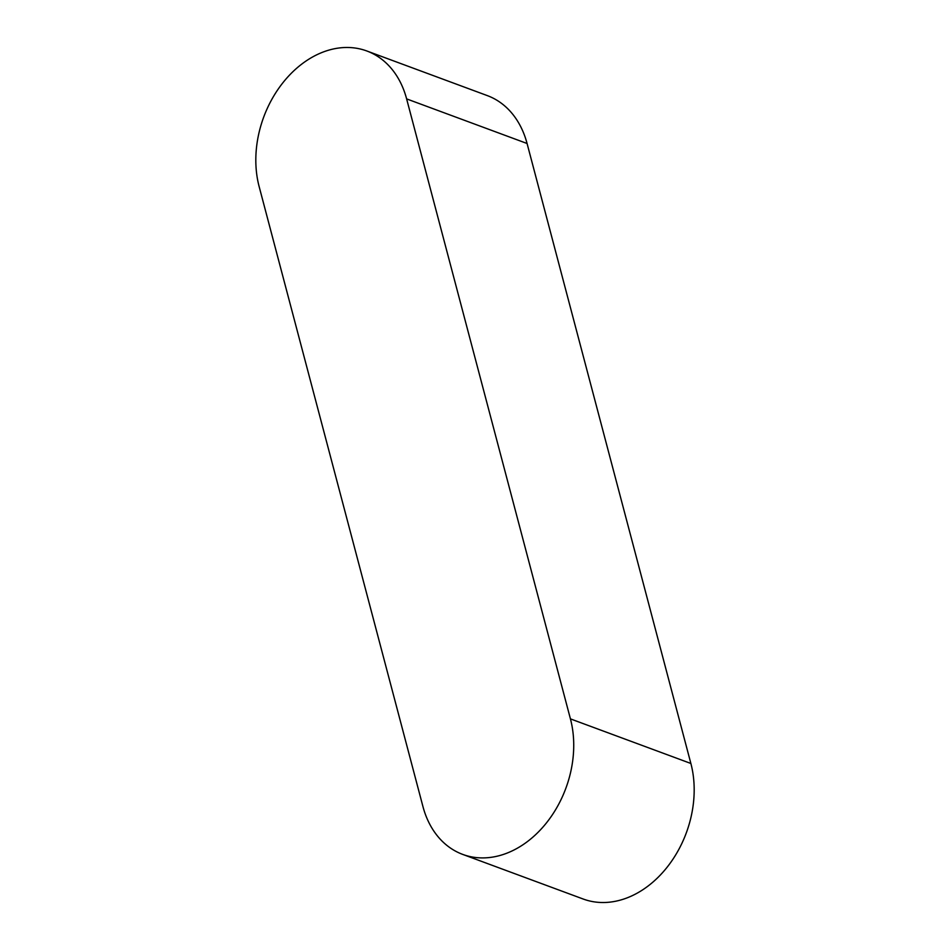 <?xml version="1.0" encoding="UTF-8"?>
<svg xmlns="http://www.w3.org/2000/svg" width="950" height="950" viewBox="0 0 950 950"><rect width="100%" height="100%" fill="white"/><g stroke="black" fill="none" stroke-linecap="round" stroke-linejoin="round"><path stroke-width="1.43" d="M462.721 854.406L583.158 899.009A97.802 73.767 -69.7 0 0 667.019 867.35A97.802 73.767 -69.7 0 0 690.876 763.479L527.072 143.498A97.802 73.767 -69.7 0 0 487.279 95.594L366.843 50.991A97.802 73.767 -69.7 0 0 282.981 82.65A97.802 73.767 -69.7 0 0 259.124 186.521L422.928 806.502A97.802 73.767 -69.7 0 0 462.721 854.406A97.802 73.767 -69.7 0 0 546.571 822.748A97.802 73.767 -69.7 0 0 570.428 718.877L406.624 98.895A97.802 73.767 -69.7 0 0 366.843 50.991M570.428 718.877L690.876 763.479M406.624 98.895L527.072 143.498"/></g></svg>
